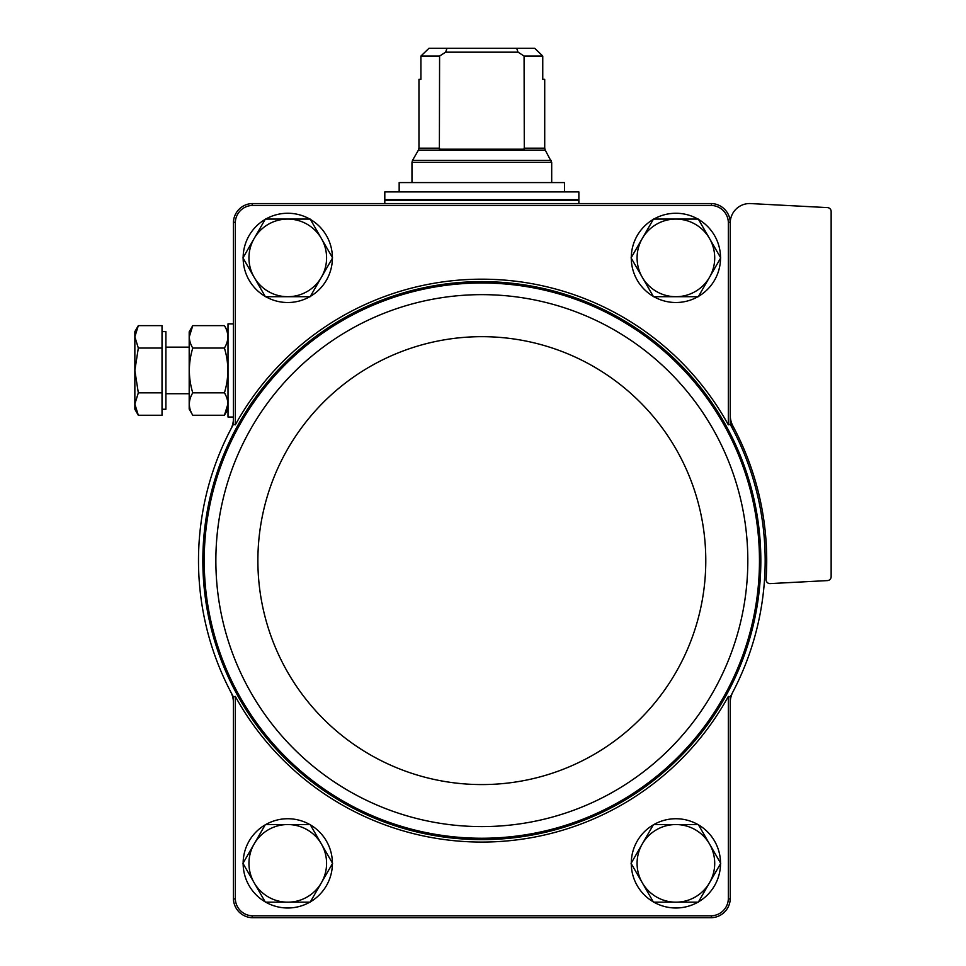 <?xml version="1.0" encoding="UTF-8"?>
<svg xmlns="http://www.w3.org/2000/svg" width="966" height="966" viewBox="0 0 966 966"><rect width="100%" height="100%" fill="white"/><g stroke="black" fill="none" stroke-linecap="round" stroke-linejoin="round"><path stroke-width="1.45" d="M235.33 898.935L235.33 696.426A281.432 281.432 0 0 0 728.34 696.426L728.34 898.935A17.521 17.521 0 0 1 711.471 915.804L252.198 915.804A17.521 17.521 0 0 1 235.33 898.935L233.434 898.972L233.434 702.753A23.293 23.293 0 0 0 230.777 691.958A283.328 283.328 0 0 0 233.434 696.909L233.434 702.753M732.892 691.958A23.293 23.293 0 0 0 730.236 702.753L730.236 696.909A283.328 283.328 0 0 0 730.236 424.34L730.236 418.495A23.293 23.293 0 0 0 732.892 429.29M235.33 696.426L233.434 696.909M233.434 418.495L233.434 424.34L235.33 424.823L235.33 222.313L233.434 222.277L233.434 418.495A23.293 23.293 0 0 1 230.777 429.29A283.328 283.328 0 0 0 230.777 691.958M730.236 415.175A23.293 23.293 0 0 0 732.989 426.163A284.885 284.885 0 0 1 766.098 579.467A3.876 3.876 0 0 0 770.168 583.597L827.476 580.59A3.876 3.876 0 0 0 831.146 576.714L831.146 211.482A3.876 3.876 0 0 0 827.476 207.605L750.654 203.572A19.405 19.405 0 0 0 730.236 222.953L730.236 222.277L728.34 222.313L728.34 424.823L730.236 424.34M730.236 222.953L730.236 418.495M730.236 696.909L728.34 696.426M233.434 898.972A19.417 19.417 0 0 0 252.162 917.7L711.507 917.7A19.417 19.417 0 0 0 730.236 898.972L728.34 898.935M730.236 898.972L730.236 702.753M730.236 222.277A19.417 19.417 0 0 0 711.507 203.548L252.162 203.548A19.417 19.417 0 0 0 233.434 222.277M728.34 424.823A281.432 281.432 0 0 0 235.33 424.823M728.34 222.313A17.521 17.521 0 0 0 711.471 205.444L252.198 205.444A17.521 17.521 0 0 0 235.33 222.313M252.198 205.444L252.162 203.548M711.507 203.548L711.471 205.444M252.162 917.7L252.198 915.804M711.471 915.804L711.507 917.7M233.434 424.34A283.328 283.328 0 0 0 230.777 429.29M243.142 257.572A44.629 44.629 0 0 1 265.179 219.391M265.735 219.077A44.629 44.629 0 0 1 309.82 219.077M310.364 219.391A44.629 44.629 0 0 1 332.401 257.572M332.401 258.2A44.629 44.629 0 0 1 310.364 296.381M309.82 296.695A44.629 44.629 0 0 1 265.735 296.695M265.179 296.381A44.629 44.629 0 0 1 243.142 258.2M243.142 863.049A44.629 44.629 0 0 1 265.179 824.867M265.735 824.553A44.629 44.629 0 0 1 309.82 824.553M310.364 824.867A44.629 44.629 0 0 1 332.401 863.049M332.401 863.676A44.629 44.629 0 0 1 310.364 901.858M309.82 902.172A44.629 44.629 0 0 1 265.735 902.172M265.179 901.858A44.629 44.629 0 0 1 243.142 863.676M631.269 257.572A44.629 44.629 0 0 1 653.306 219.391M653.861 219.077A44.629 44.629 0 0 1 697.935 219.077M698.49 219.391A44.629 44.629 0 0 1 720.527 257.572M720.527 258.2A44.629 44.629 0 0 1 698.49 296.381M697.935 296.695A44.629 44.629 0 0 1 653.861 296.695M653.306 296.381A44.629 44.629 0 0 1 631.269 258.2M631.269 863.049A44.629 44.629 0 0 1 653.306 824.867M653.861 824.553A44.629 44.629 0 0 1 697.935 824.553M698.49 824.867A44.629 44.629 0 0 1 720.527 863.049M720.527 863.676A44.629 44.629 0 0 1 698.49 901.858M697.935 902.172A44.629 44.629 0 0 1 653.861 902.172M653.306 901.858A44.629 44.629 0 0 1 631.269 863.676M653.487 902.172L631.076 863.363L642.281 843.958L653.487 824.553L698.309 824.553L720.721 863.363L709.515 882.767L698.309 902.172L653.487 902.172M675.898 824.553A38.809 38.809 0 0 1 709.515 882.767A38.809 38.809 0 0 1 642.281 882.767A38.809 38.809 0 0 1 675.898 824.553M653.487 296.695L631.076 257.886L653.487 219.077L698.309 219.077L720.721 257.886L698.309 296.695L653.487 296.695M675.898 219.077A38.809 38.809 0 0 1 709.515 277.29A38.809 38.809 0 0 1 642.281 277.29A38.809 38.809 0 0 1 675.898 219.077M265.36 902.172L242.961 863.363L254.155 843.958L265.36 824.553L310.183 824.553L332.594 863.363L321.388 882.767L310.183 902.172L265.36 902.172M287.771 824.553A38.809 38.809 0 0 1 321.388 882.767A38.809 38.809 0 0 1 254.155 882.767A38.809 38.809 0 0 1 287.771 824.553M242.961 257.886L265.36 219.077L310.183 219.077L332.594 257.886L310.183 296.695L265.36 296.695L242.961 257.886M287.771 219.077A38.809 38.809 0 0 1 321.388 277.29A38.809 38.809 0 0 1 254.155 277.29A38.809 38.809 0 0 1 287.771 219.077M439.59 148.172L418.954 148.172L418.954 79.345L420.91 79.345L420.91 56.064L428.952 48.3L420.91 56.064L439.59 56.064L439.385 149.211L524.284 149.211L524.079 56.064L518.042 52.176L516.689 48.3L446.98 48.3L445.628 52.176L439.59 56.064M524.079 56.064L542.759 56.064L534.717 48.3L542.759 56.064L542.759 79.345L544.715 79.345L544.715 148.172L524.079 148.172M446.98 48.3L428.952 48.3M534.717 48.3L516.689 48.3M578.863 191.908L384.806 191.908L384.806 199.672L578.863 199.672L578.863 191.908M399.163 191.908L399.163 182.586L564.506 182.586L564.506 191.908M518.042 52.176L445.628 52.176M233.434 417.022L228 417.022L228 323.864L233.434 323.864M138.319 415.259L162.022 415.259L162.022 325.627L138.319 325.627L134.854 336.832L138.319 348.038L134.854 370.449L138.319 392.848L134.854 404.054L138.319 415.259L134.854 404.054L134.854 409.258L138.319 415.259L134.854 404.054L134.854 331.628L138.319 325.627M162.022 331.628L165.898 331.628L165.898 409.258L162.022 409.258M162.022 392.848L138.319 392.848M162.022 348.038L138.319 348.038M189.191 331.821L192.765 325.627L189.191 331.821L189.191 409.065L192.765 415.259C188.225 407.821 188.225 400.347 192.765 392.848C188.225 377.887 188.225 362.95 192.765 348.038C188.225 340.587 188.225 333.125 192.765 325.627L189.3 336.832L192.765 325.627L224.426 325.627C228.966 333.077 228.966 340.539 224.426 348.038C228.966 362.999 228.966 377.947 224.426 392.848L192.765 392.848M224.426 348.038L192.765 348.038M224.426 392.848C228.966 400.298 228.966 407.773 224.426 415.259L227.891 404.054L224.426 415.259L192.765 415.259L189.191 409.065M234.629 689.953A278.993 278.993 0 0 0 760.834 560.63A278.993 278.993 0 0 0 415.247 289.691A278.993 278.993 0 0 0 234.629 689.953M759.469 560.63A277.628 277.628 0 0 0 343.027 320.193A277.628 277.628 0 0 0 343.027 801.055A277.628 277.628 0 0 0 759.469 560.63M747.817 560.63A265.988 265.988 0 0 0 348.847 330.275A265.988 265.988 0 0 0 348.847 790.973A265.988 265.988 0 0 0 747.817 560.63M705.784 560.63A223.943 223.943 0 0 0 369.857 366.682A223.943 223.943 0 0 0 369.857 754.567A223.943 223.943 0 0 0 705.784 560.63M544.715 148.172L545.235 150.116L418.435 150.116L418.954 148.172M545.235 150.116L551.695 162.348L411.975 162.348L411.975 182.586M551.175 160.416L412.494 160.416L411.975 162.348M578.091 199.672L578.863 200.445L384.806 200.445L385.579 199.672M551.695 162.348L551.695 182.586M418.435 150.116L412.494 160.416M384.806 200.445L384.806 203.548M578.863 200.445L578.863 203.548M165.898 393.73L189.191 393.73M165.898 347.156L189.191 347.156M228 331.821L224.426 325.627L228 331.821M228 409.065L224.426 415.259L228 409.065"/></g></svg>
